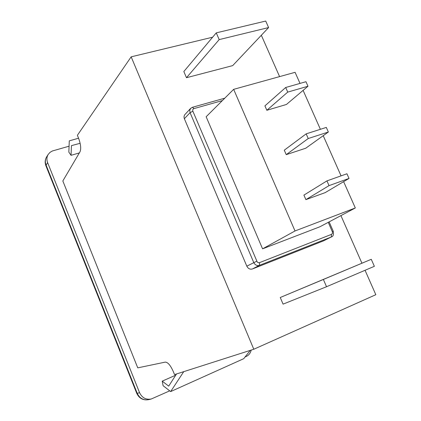 <?xml version="1.0" encoding="UTF-8"?>
<svg xmlns="http://www.w3.org/2000/svg" width="421" height="421" viewBox="0 0 421 421"><rect width="100%" height="100%" fill="white"/><g stroke="black" fill="none" stroke-linecap="round" stroke-linejoin="round"><path stroke-width="0.63" d="M216.262 32.864L183.835 71.533L186.477 77.722L232.681 65.618L268.603 27.565L265.719 21.05L216.262 32.864L219.183 39.595L186.477 77.722M131.163 56.835L253.795 349.246L174.531 374.601L173.299 371.559C170.521 365.333 167.842 362.186 165.258 362.113L137.751 367.854L62.834 180.962L80.006 151.797C81.258 148.771 80.769 144.214 78.532 138.12L77.385 135.288L131.163 56.835L212.621 37.201M365.054 270.293L375.827 294.705L253.795 349.246M261.336 35.264L279.586 76.611M340.926 215.61L361.928 263.209M280.249 297.5L283.08 304.136L326.533 286.733L374.369 266.314L371.264 259.304L280.249 297.5L323.375 279.465L326.533 286.733M222.372 100.587L193.955 108.607C192.818 109.071 192.46 109.949 192.881 111.239L257.278 262.094L258.373 262.709L259.536 262.641L331.485 234.365L331.253 237.002L259.441 265.346C257.005 266.004 255.105 265.056 253.747 262.509L190.082 112.675L189.739 110.344L190.65 108.376L184.545 114.954L183.988 116.738L184.23 118.39L246.822 266.177C248.153 268.682 250.021 269.608 252.432 268.961L323.417 240.901L331.495 236.891L323.417 240.901M169.705 390.846L151.292 398.987C145.987 399.934 142.077 397.829 139.556 392.667L47.599 162.58C46.499 159.633 46.71 156.901 48.231 154.375L50.031 152.355L52.409 150.971L69.07 146.198M251.205 350.077C250.506 353.066 248.874 355.182 246.311 356.419L245.064 356.982M80.127 143.293L71.449 145.64L71.049 155.323L68.844 152.139L69.276 140.872L78.569 138.209M79.343 152.923L71.049 155.323M250.263 350.377L243.712 358.697L170.652 391.583L163.106 385.71L162.217 381.142L168.705 386.141L176.515 373.964M183.735 371.654L170.652 391.583M175.746 375.169L162.217 381.142M219.183 39.595L268.603 27.565M371.264 259.304L323.375 279.465M300.01 83.411L295.084 72.317L233.66 89.341L206.153 116.749L262.572 248.837L319.928 226.761L355.319 207.969L343.631 181.651M349.02 178.441L346.936 173.773L326.938 180.888L329.033 185.629L349.02 178.441L325.238 192.602L305.888 199.633L303.909 195.107L326.938 180.888M307.988 86.252L305.967 81.711L285.701 87.494L287.738 92.099L307.988 86.252L286.422 104.471L266.84 110.281L264.914 105.876L285.701 87.494M328.354 132.02L326.307 127.41L306.172 133.852L308.235 138.525L328.354 132.02L305.699 148.239L286.233 154.649L284.28 150.186L306.172 133.852M329.033 185.629L305.888 199.633M287.738 92.099L266.84 110.281M308.235 138.525L286.233 154.649M233.66 89.341L295.021 230.961L355.319 207.969M341.063 175.862L323.223 135.694M320.392 129.305L303.104 90.378M295.021 230.961L262.572 248.837M45.91 165.774L45.857 165.648C44.731 162.564 45.005 159.622 46.678 156.817C45.168 159.327 44.958 162.043 46.047 164.964L137.235 393.356L139.556 392.667M136.783 393.419L137.235 393.356C139.735 398.477 143.619 400.566 148.892 399.624L151.292 398.987M148.892 399.624C143.319 400.613 139.288 398.55 136.793 393.446L45.857 165.648L47.599 162.58M331.485 234.365L332.38 233.487L332.485 232.092L328.254 222.335M192.881 111.239L190.082 112.675L184.351 118.717M256.689 261.22L246.822 266.177M259.536 262.641L259.441 265.346L252.432 268.961M190.65 108.376L192.45 107.276L193.955 108.607M331.495 236.891C333.206 236.418 333.795 234.56 333.264 231.313L332.327 231.618M46.678 156.817L48.231 154.375M192.539 107.25L224.788 98.182M329.122 221.878L333.258 231.303"/></g></svg>
